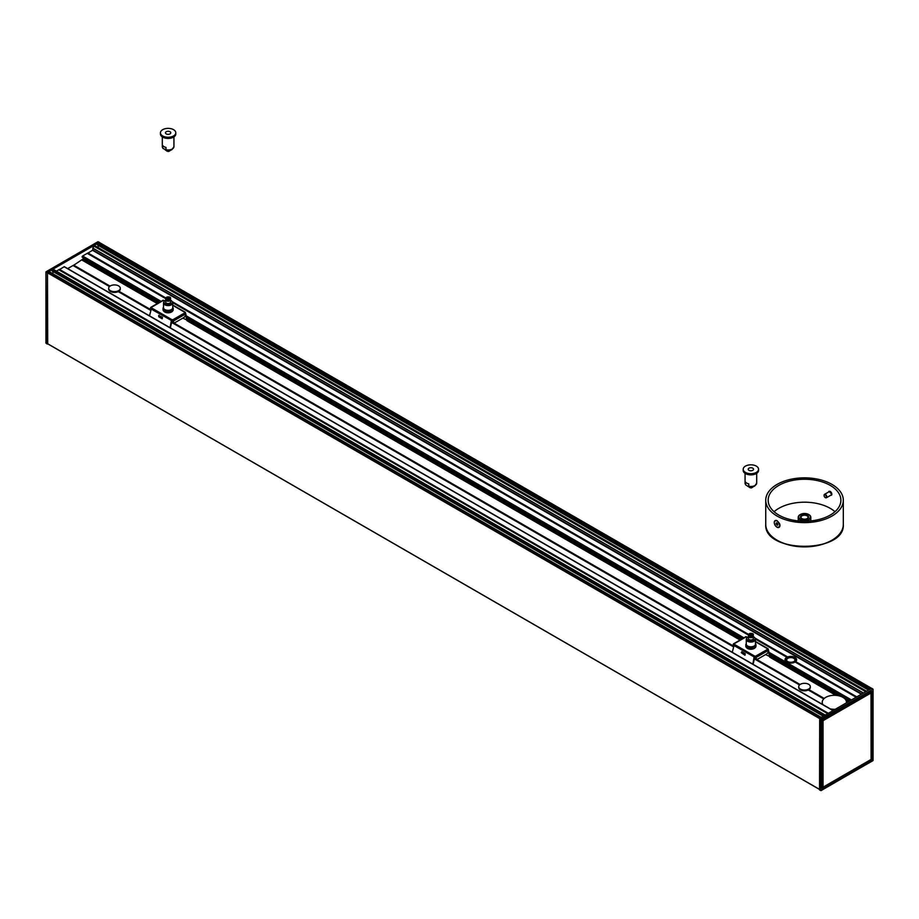 <?xml version="1.0" encoding="UTF-8"?>
<svg xmlns="http://www.w3.org/2000/svg" width="919" height="919" viewBox="0 0 919 919"><rect width="100%" height="100%" fill="white"/><g stroke="black" fill="none" stroke-linecap="round" stroke-linejoin="round"><path stroke-width="1.38" d="M173.944 146.661L172.037 149.487C170.98 150.452 168.705 150.601 165.213 149.946L165.994 149.786L162.973 148.441L162.307 146.661A5.813 3.354 0 0 0 162.709 147.89L162.709 145.512A5.813 3.354 180 0 0 165.994 147.419L165.994 149.786A5.813 3.354 0 0 0 172.232 149.039A5.813 3.354 0 0 0 173.944 146.661L173.944 136.897M168.786 150.406L168.407 151.371A1.459 0.839 180 0 1 166.89 150.992M165.971 150.176A2.183 1.264 0 0 0 168.786 151.153L169.544 150.716M165.592 133.289A2.665 1.539 0 0 0 168.545 134.335A2.665 1.539 0 0 0 170.785 132.807A2.665 1.539 0 0 0 168.12 131.268A2.665 1.539 0 0 0 165.454 132.807A2.665 1.539 0 0 0 165.592 133.289M160.814 134.174A7.685 4.434 0 0 0 169.326 137.195A7.685 4.434 0 0 0 175.805 132.807A7.685 4.434 0 0 0 168.12 128.373A7.685 4.434 0 0 0 160.434 132.807A7.685 4.434 0 0 0 160.814 134.174M160.434 132.807L160.434 134.002A7.685 4.434 0 0 0 160.814 135.369A7.685 4.434 0 0 0 169.326 138.378A7.685 4.434 0 0 0 175.805 134.002L175.805 132.807M769.64 654.029A2.424 1.964 -73.7 0 0 771.133 655.247L770.788 655.994L769.674 655.35M770.225 656.786L769.628 656.924L768.387 651.422M751.443 635.397A1.241 0.712 0 0 0 750.18 634.179A1.241 0.712 0 0 0 750.318 635.397M753.201 635.259A2.424 1.401 180 0 1 753.304 635.661A2.424 1.401 180 0 1 752.247 636.81A2.424 1.401 180 0 1 749.755 636.901A2.424 1.401 180 0 1 748.457 635.661A2.424 1.401 180 0 1 748.548 635.259M749.054 636.58A1.895 1.091 0 0 0 749.318 636.913A1.895 1.091 0 0 0 751.191 637.372A1.895 1.091 0 0 0 752.695 636.58M748.514 635.982A2.424 1.401 0 0 0 748.457 636.293A2.424 1.401 0 0 0 749.755 637.533A2.424 1.401 0 0 0 752.247 637.441A2.424 1.401 0 0 0 753.304 636.293A2.424 1.401 0 0 0 753.235 635.982M753.304 636.293L753.304 638.602A2.424 1.401 180 0 1 752.247 639.762A2.424 1.401 180 0 1 749.755 639.842A2.424 1.401 180 0 1 748.457 638.602L748.457 636.293M753.304 636.683A4.124 2.378 180 0 1 754.729 637.763A4.124 2.378 180 0 1 750.88 640.98A4.124 2.378 180 0 1 747.021 637.763A4.124 2.378 180 0 1 747.963 636.924A4.124 2.378 180 0 1 748.457 636.683M754.913 638.108A4.606 2.654 180 0 1 755.188 638.452A4.606 2.654 180 0 1 755.487 639.394A4.606 2.654 180 0 1 750.88 642.059A4.606 2.654 180 0 1 746.274 639.394A4.606 2.654 180 0 1 746.573 638.452A4.606 2.654 180 0 1 746.848 638.108M755.487 639.394L755.487 644.15A4.606 2.654 180 0 1 750.88 646.804A4.606 2.654 180 0 1 746.274 644.15L746.274 639.394M755.487 643.691A5.089 2.941 180 0 1 755.636 643.897A5.089 2.941 180 0 1 755.969 644.943A5.089 2.941 180 0 1 750.88 647.872A5.089 2.941 180 0 1 745.791 644.943A5.089 2.941 180 0 1 746.113 643.897A5.089 2.941 180 0 1 746.274 643.691M755.969 644.943L755.969 646.126A5.089 2.941 180 0 1 750.88 649.067A5.089 2.941 180 0 1 745.791 646.126L745.791 644.943M746.607 647.734A4.756 2.746 0 0 0 750.88 649.262A4.756 2.746 0 0 0 755.142 647.734M768.456 649.963L768.054 648.711L767.365 648.871L768.514 650.503A2.906 1.677 -60 0 1 766.457 654.064L758.164 658.854A2.906 1.677 -60 0 1 756.705 659.003A2.906 1.677 -60 0 1 756.107 657.671L754.947 656.04L754.085 657.154L752.833 664.173M745.654 637.131L747.664 637.108M732.259 652.295L734.384 644.173L733.236 644.46A2.906 1.677 120 0 0 733.488 645.46M756.544 658.889A2.906 1.677 -60 0 1 756.36 658.808A2.906 1.677 -60 0 1 755.763 657.476L754.947 656.04M734.051 644.368L733.58 644.667A2.906 1.677 120 0 0 733.603 645M754.947 656.442L753.109 664.334M765.573 654.581L769.961 656.648L768.514 650.215M744.976 655.247L741.277 652.639L741.817 651.709L745.252 653.696L744.976 655.247L741.874 653.156L741.794 651.697M771.409 655.327L770.788 655.994M769.961 654.213A2.424 1.964 -73.7 0 0 770.949 655.224M73.244 265.58L84.088 258.239M187.476 320.34L186.879 320.478L185.638 314.964M186.89 317.583A2.424 1.964 -73.7 0 0 188.384 318.801L188.027 319.548L186.925 318.904M168.682 298.951A1.241 0.712 0 0 0 167.419 297.733A1.241 0.712 0 0 0 167.557 298.951M170.452 298.813A2.424 1.401 180 0 1 170.543 299.215A2.424 1.401 180 0 1 169.498 300.364A2.424 1.401 180 0 1 166.994 300.456A2.424 1.401 180 0 1 165.696 299.215A2.424 1.401 180 0 1 165.799 298.813M166.305 300.134A1.895 1.091 0 0 0 166.569 300.467A1.895 1.091 0 0 0 168.441 300.915A1.895 1.091 0 0 0 169.946 300.134M165.765 299.525A2.424 1.401 0 0 0 165.696 299.847A2.424 1.401 0 0 0 166.994 301.087A2.424 1.401 0 0 0 169.498 300.995A2.424 1.401 0 0 0 170.543 299.847A2.424 1.401 0 0 0 170.486 299.525M170.543 299.847L170.543 302.156A2.424 1.401 180 0 1 169.498 303.304A2.424 1.401 180 0 1 166.994 303.396A2.424 1.401 180 0 1 165.696 302.156L165.696 299.847M170.543 300.237A4.124 2.378 180 0 1 171.979 301.317A4.124 2.378 180 0 1 168.12 304.534A4.124 2.378 180 0 1 164.271 301.317A4.124 2.378 180 0 1 165.213 300.479A4.124 2.378 180 0 1 165.696 300.237M172.152 301.662A4.606 2.654 180 0 1 172.427 302.006A4.606 2.654 180 0 1 172.726 302.948A4.606 2.654 180 0 1 168.12 305.602A4.606 2.654 180 0 1 163.513 302.948A4.606 2.654 180 0 1 163.812 302.006A4.606 2.654 180 0 1 164.087 301.662M172.726 302.948L172.726 307.693A4.606 2.654 180 0 1 168.12 310.358A4.606 2.654 180 0 1 163.513 307.693L163.513 302.948M172.887 307.451L172.726 307.21A5.089 2.941 180 0 1 172.887 307.451A5.089 2.941 180 0 1 173.209 308.485A5.089 2.941 180 0 1 168.12 311.426A5.089 2.941 180 0 1 163.031 308.485A5.089 2.941 180 0 1 163.364 307.451A5.089 2.941 180 0 1 163.513 307.233L163.364 307.451M173.209 308.485L173.209 309.68A5.089 2.941 180 0 1 168.12 312.621A5.089 2.941 180 0 1 163.031 309.68L163.031 308.485M163.858 311.277A4.756 2.746 0 0 0 168.12 312.816A4.756 2.746 0 0 0 172.393 311.277M185.707 313.505L185.293 312.265L184.616 312.426L185.764 314.057A2.906 1.677 -60 0 1 183.708 317.618L175.403 322.408A2.906 1.677 -60 0 1 173.955 322.546A2.906 1.677 -60 0 1 173.346 321.225L172.198 319.594L171.336 320.708L170.072 327.727M162.893 300.674L164.915 300.662M149.51 315.849L151.635 307.716L150.486 308.014A2.906 1.677 120 0 0 150.739 309.014M173.794 322.431A2.906 1.677 -60 0 1 173.611 322.351A2.906 1.677 -60 0 1 173.013 321.018L172.198 319.594M151.302 307.922L150.819 308.21A2.906 1.677 120 0 0 150.842 308.554M172.198 319.984L170.36 327.888M182.812 318.135L187.212 320.191L185.753 313.758M162.215 318.79L158.792 316.814L158.654 315.493L162.502 317.239L162.215 318.79L159.125 316.71L159.033 315.251M188.659 318.882L188.027 319.548M187.2 317.767A2.424 1.964 -73.7 0 0 188.2 318.778M830.294 708.894A12.119 6.996 0 0 0 835.291 709.273M846.433 702.851A12.119 6.996 0 0 0 846.468 702.3A12.119 6.996 0 0 0 834.349 695.304A12.119 6.996 0 0 0 822.229 702.3A12.119 6.996 0 0 0 822.919 704.643M120.251 288.669A5.813 3.354 180 0 1 120.297 289.06A5.813 3.354 180 0 1 118.907 291.243A5.813 3.354 0 0 1 118.241 291.622A5.813 3.354 180 0 1 112.038 292.116A5.813 3.354 180 0 1 108.66 289.06A5.813 3.354 180 0 1 108.695 288.669M810.305 687.067A5.813 3.354 180 0 1 810.34 687.458A5.813 3.354 180 0 1 808.95 689.629A5.813 3.354 0 0 1 808.295 690.02A5.813 3.354 180 0 1 802.08 690.502A5.813 3.354 180 0 1 798.703 687.458A5.813 3.354 180 0 1 798.749 687.067M67.661 268.589L73.106 265.499L109.522 286.521L73.106 265.499M823.769 698.888L808.352 689.985M787.055 657.613A5.571 3.216 0 0 0 786.871 657.717A5.571 3.216 0 0 0 785.24 659.991A5.571 3.216 0 0 0 786.216 661.806M795.165 662.002A5.571 3.216 0 0 0 796.382 659.991A5.571 3.216 0 0 0 794.751 657.717A5.571 3.216 0 0 0 794.579 657.613M794.085 657.338A5.089 2.941 180 0 1 794.407 657.51A5.089 2.941 180 0 1 794.407 661.669A5.089 2.941 180 0 1 787.215 661.669A5.089 2.941 180 0 1 787.215 657.51A5.089 2.941 180 0 1 794.085 657.338M787.732 661.577A4.124 2.378 180 0 1 786.687 659.991A4.124 2.378 180 0 1 789.065 657.832A4.124 2.378 180 0 1 793.453 658.165A4.124 2.378 180 0 1 794.935 659.991A4.124 2.378 180 0 1 793.89 661.577M793.763 657.556A4.606 2.654 0 0 0 787.411 657.797A4.606 2.654 0 0 0 787.56 661.473A4.606 2.654 0 0 0 794.073 661.473A4.606 2.654 0 0 0 793.763 657.556M808.64 684.287A5.813 3.354 0 0 0 802.298 683.564A5.813 3.354 0 0 0 798.703 686.665A5.813 3.354 0 0 0 804.527 690.031A5.813 3.354 0 0 0 810.34 686.665A5.813 3.354 0 0 0 808.64 684.287M118.585 285.901A5.813 3.354 0 0 0 112.244 285.166A5.813 3.354 0 0 0 108.66 288.267A5.813 3.354 0 0 0 114.473 291.633A5.813 3.354 0 0 0 120.297 288.267A5.813 3.354 0 0 0 118.585 285.901M97.931 241.8L872.993 689.273L820.793 719.255L819.679 718.29L870.327 689.055L98 243.156L93.979 245.488L94.657 245.878M819.679 718.29L819.541 789.858L820.793 790.547M822.137 720.427L871.982 691.662L822.241 720.094M871.982 691.662L871.717 759.737L871.626 691.616M871.982 759.737L871.017 759.565M871.281 691.823L871.281 759.485L871.005 691.973M822.137 787.709L871.086 759.427L871.028 692.995L870.373 692.34M870.557 692.237L871.005 692.754L822.459 720.22L822.321 786.997L822.321 720.45L870.902 692.754M821.069 790.535L873.05 760.472L872.993 689.273L821.069 719.255L820.793 790.535L872.958 760.645L872.993 689.273M871.511 688.365L870.327 689.055M871.706 691.502L822.103 720.335M822.08 788.548L822.08 720.473L822.126 788.479M822.137 786.974L822.758 787.227M98.046 247.51A3.171 1.827 120 0 0 97.586 245.017A1.356 0.781 -60 0 1 97.322 244.408L99.39 242.593M87.466 253.403L92.497 250.29L93.853 245.557L52.831 269.244L825.273 715.062L53.072 269.21M56.404 271.139L58.885 269.749L827.732 713.638L58.885 269.749M59.023 269.83L64.33 266.671L833.119 710.525L64.33 266.671M82.388 257.251L82.595 256.01L87.328 253.322L165.696 298.572L87.328 253.322M52.785 273.678A3.171 1.827 120 0 0 52.303 271.116A1.356 0.781 -60 0 1 52.027 270.496L52.705 269.313L48.673 271.633L49.362 272.035M47.283 343.534L819.541 789.387L47.328 343.614L47.489 272.323L47.708 343.844M47.225 272.633L45.95 271.852L46.134 343.292M46.007 343.063L47.225 343.97M819.817 718.21L47.489 272.323L48.673 271.633L821 717.532M825.021 715.2L52.705 269.313L825.147 715.131M866.169 691.444L93.979 245.488L866.295 691.375M47.351 272.403L46.145 271.702L98.207 241.789M856.186 697.211L795.107 662.013A5.813 3.354 180 0 1 788.709 662.886A5.813 3.354 180 0 1 784.998 659.75A5.813 3.354 180 0 1 786.882 657.269L787.629 656.936A5.813 3.354 180 0 1 794.924 657.372A5.813 3.354 180 0 1 796.635 659.75A5.813 3.354 180 0 1 795.682 661.588L795.326 662.082M790.708 666.195A5.813 3.354 180 0 1 784.998 662.898M786.986 657.269L755.441 639.05L786.986 657.269M748.457 635.018L172.692 302.604L748.457 635.018M799.564 684.908L754.131 658.682M733.27 646.643L171.371 322.236M150.521 310.185L118.31 291.587M850.305 700.611L769.329 653.857M742.724 638.487L186.58 317.411M159.975 302.041L82.124 257.102M774.832 520.97L777.095 520.694L779.576 523.704L779.944 525.507A3.883 2.24 60 0 1 779.576 526.886A3.883 2.24 60 0 1 779.14 527.276A3.883 2.24 60 0 1 779.036 527.334M779.576 523.704A3.883 2.24 60 0 1 779.944 525.507L779.944 525.507M776.992 522.9L777.853 525.105L776.141 524.117L776.141 522.98L776.992 522.9M777.371 523.37L777.853 524.002M776.141 524.117L777.371 523.405M777.003 525.186L777.853 524.692M779.737 525.622A3.883 2.24 60 0 1 778.933 527.403A3.883 2.24 60 0 1 775.062 525.163A3.883 2.24 60 0 1 775.062 520.682A3.883 2.24 60 0 1 778.048 521.716A3.883 2.24 60 0 1 779.737 525.622M775.165 520.625A3.883 2.24 60 0 1 775.268 520.568A3.883 2.24 60 0 1 777.152 520.728M831.638 495.157A2.378 1.367 60 0 1 831.063 495.065M825.182 494.904A1.597 0.919 60 0 1 826.33 496.869A1.597 0.919 60 0 1 825.193 497.524A1.597 0.919 60 0 1 824.067 495.559A1.597 0.919 60 0 1 825.182 494.904M825.308 497.581A1.941 1.114 -120 0 0 825.434 497.661A1.941 1.114 -120 0 0 826.399 497.753A1.941 1.114 -120 0 0 826.698 496.191A1.941 1.114 -120 0 0 825.423 494.491A1.941 1.114 -120 0 0 824.469 494.399A1.941 1.114 -120 0 0 824.067 495.284A1.941 1.114 -120 0 0 824.067 495.433M834.969 511.711A36.358 20.988 0 0 0 778.818 508.345A36.358 20.988 0 0 0 774.085 511.711M777.095 484.405A38.782 22.389 180 0 1 819.369 479.546A38.782 22.389 180 0 1 843.309 500.235A38.782 22.389 180 0 1 804.527 522.624A38.782 22.389 180 0 1 765.745 500.235A38.782 22.389 180 0 1 777.095 484.405M779.576 526.886L777.049 527.242M828.524 492.056L829.018 491.263L831.856 494.307L830.512 495.387M778.818 485.393A36.358 20.988 180 0 1 818.438 480.844A36.358 20.988 180 0 1 840.885 500.235A36.358 20.988 180 0 1 804.527 521.222A36.358 20.988 180 0 1 768.169 500.235A36.358 20.988 180 0 1 778.818 485.393M801.862 518.603A3.538 2.045 180 0 1 800.989 517.248A3.538 2.045 180 0 1 802.023 515.812A3.538 2.045 180 0 1 805.883 515.364A3.538 2.045 180 0 1 808.065 517.248A3.538 2.045 180 0 1 807.192 518.603M801.678 515.214A4.021 2.32 0 0 0 801.678 518.5A4.021 2.32 0 0 0 807.364 518.5A4.021 2.32 0 0 0 807.364 515.214A4.021 2.32 0 0 0 801.678 515.214M800.242 514.583A6.307 3.642 0 0 0 800.07 514.674L800.415 514.479A5.813 3.354 180 0 1 808.64 514.479A5.813 3.354 180 0 1 808.64 519.235A5.813 3.354 180 0 1 800.415 519.235A5.813 3.354 180 0 1 800.415 514.479L800.07 514.674A6.307 3.642 0 0 0 798.22 517.248A6.307 3.642 0 0 0 804.527 520.889A6.307 3.642 0 0 0 810.822 517.248A6.307 3.642 0 0 0 808.984 514.674A6.307 3.642 0 0 0 808.8 514.583M756.693 483.118L754.786 485.933C753.729 486.898 751.455 487.047 747.974 486.392L745.723 484.899L745.056 483.118A5.813 3.354 0 0 0 745.458 484.336L745.458 481.97A5.813 3.354 180 0 0 748.755 483.865L748.755 486.243A5.813 3.354 0 0 0 754.993 485.485A5.813 3.354 0 0 0 756.693 483.118L756.693 473.342M751.535 486.863L751.168 487.817A1.459 0.839 180 0 1 749.64 487.438M748.732 486.622A2.183 1.264 0 0 0 751.535 487.598L752.305 487.162M748.342 469.735A2.665 1.539 0 0 0 751.294 470.781A2.665 1.539 0 0 0 753.546 469.264A2.665 1.539 0 0 0 750.88 467.725A2.665 1.539 0 0 0 748.215 469.264A2.665 1.539 0 0 0 748.342 469.735M743.563 470.62A7.685 4.434 0 0 0 752.075 473.641A7.685 4.434 0 0 0 758.566 469.264A7.685 4.434 0 0 0 750.88 464.819A7.685 4.434 0 0 0 743.195 469.264A7.685 4.434 0 0 0 743.563 470.62M743.195 469.264L743.195 470.448A7.685 4.434 0 0 0 743.563 471.815A7.685 4.434 0 0 0 752.075 474.824A7.685 4.434 0 0 0 758.566 470.448L758.566 469.264M749.904 633.662A1.7 0.988 180 0 1 752.581 634.397A1.7 0.988 180 0 1 750.145 635.362A1.7 0.988 180 0 1 749.904 633.662M749.778 633.547A1.941 1.114 0 0 0 750.042 635.489A1.941 1.114 0 0 0 752.81 634.386A1.941 1.114 0 0 0 749.778 633.547M752.397 633.777A2.424 1.401 180 0 1 753.304 634.868A2.424 1.401 180 0 1 752.247 636.017A2.424 1.401 180 0 1 749.755 636.109A2.424 1.401 180 0 1 748.457 634.868A2.424 1.401 180 0 1 749.353 633.777M755.418 656.315L767.836 649.147M767.572 648.757L755.487 641.784M733.925 643.897L746.331 636.729M754.752 656.155L734.189 644.288M756.107 657.499L768.514 650.33M754.419 657.051L733.523 645.287M848.053 701.909L846.192 700.841M836.887 695.465L770.214 656.97M847.651 702.139L846.365 701.404M835.911 695.361L769.812 657.2M740.059 640.026L187.062 320.754M157.31 303.58L82.193 260.203M157.712 303.339L82.388 259.859M740.461 639.796L187.453 320.513M740.519 639.762L187.453 320.455M848.111 701.875L846.169 700.749M837.025 695.476L770.214 656.901M167.155 297.216A1.7 0.988 180 0 1 169.82 297.94A1.7 0.988 180 0 1 167.396 298.916A1.7 0.988 180 0 1 167.155 297.216M167.028 297.101A1.941 1.114 0 0 0 167.292 299.031A1.941 1.114 0 0 0 170.061 297.94A1.941 1.114 0 0 0 167.028 297.101M169.647 297.331A2.424 1.401 180 0 1 170.543 298.422A2.424 1.401 180 0 1 169.498 299.571A2.424 1.401 180 0 1 166.994 299.663A2.424 1.401 180 0 1 165.696 298.422A2.424 1.401 180 0 1 166.603 297.331M172.669 319.858L185.075 312.69M184.811 312.311L172.726 305.338M151.164 307.451L163.582 300.283M172.002 319.709L151.428 307.831M173.346 321.053L185.764 313.884M171.669 320.605L150.762 308.83M157.769 303.316L82.388 259.79M808.823 689.721L824.125 698.543M823.906 698.739L808.559 689.882M824.228 698.451L808.95 689.629M110.027 286.108L73.669 265.12M800.07 684.506L754.246 658.05M733.385 646.011L171.485 321.593M150.636 309.554L118.907 291.243M823.734 698.934L808.295 690.02M799.519 684.954L754.12 658.739M733.259 646.7L171.371 322.293M150.509 310.254L118.241 291.622M109.476 286.556L73.015 265.511M109.671 286.383L73.44 265.465M73.577 265.223L109.901 286.2M118.781 291.323L150.613 309.703M171.462 321.742L733.362 646.149M754.212 658.188L799.944 684.598M799.714 684.781L754.166 658.475M733.316 646.436L171.416 322.029M150.555 309.99L118.505 291.484M822.137 788.41L871.58 759.979L822.137 788.008M871.028 692.995L823.033 720.703L823.033 787.215M872.855 689.043L871.649 688.285M822.356 788.697L871.706 760.208M47.283 272.679L820.793 719.255L820.793 790.535L819.541 789.858M87.236 253.334L165.696 298.629M172.703 302.684L748.457 635.086M755.452 639.13L786.882 657.269M851.476 699.933L768.985 652.306M743.896 637.809L186.235 315.849M161.135 301.363L82.595 256.01M795.107 662.013L856.129 697.245M787.353 657.257L755.361 638.774M748.457 634.799L172.6 302.328M165.707 298.342L87.661 253.288M87.799 253.058L165.753 298.066M172.335 301.857L748.514 634.512M755.085 638.303L787.514 657.028M787.629 656.936L754.924 638.05M748.56 634.386L172.163 301.604M165.811 297.928L87.902 252.955M832.982 710.605L64.089 266.694M828.341 713.293L59.448 269.382M851.143 700.129L769.088 652.754M743.551 638.016L186.339 316.308M160.802 301.558L82.342 256.275M827.674 713.672L58.782 269.761M827.927 713.535L59.207 269.715M59.344 269.485L828.203 713.374M856.382 697.107L795.486 661.956M795.601 661.703L856.646 696.947M856.784 696.866L795.682 661.588M861.39 694.213L92.497 250.29M833.119 710.525L64.548 266.797M850.695 700.381L769.214 653.34M743.115 638.268L186.465 316.894M160.354 301.823L82.124 256.654M823.654 715.993L52.027 270.496M823.252 716.223L52.303 271.116M868.903 689.87L97.322 244.408M868.949 689.847L97.322 244.339M848.317 701.76L846.031 700.439M837.577 695.557L769.938 656.499M740.725 639.647L187.177 320.053M157.976 303.19L82.446 259.595M848.903 701.427L845.354 699.382M839.415 695.947L769.754 655.729M741.311 639.302L187.005 319.284M158.562 302.856L82.744 259.089M849.099 701.3L844.929 698.899M840.253 696.188L769.697 655.454M741.518 639.187L186.948 319.008M158.757 302.742L82.882 258.928M861.804 693.971L92.704 249.934M863.332 693.087L92.704 248.164M863.469 693.006L92.739 248.038M865.698 691.72L93.554 245.924M97.586 245.017L868.501 690.1M830.316 491.412A1.999 1.149 -120 0 0 829.306 491.596M831.247 494.962A1.999 1.149 -120 0 0 831.856 494.422M824.469 494.399L829.443 491.516A1.941 1.114 60 0 1 830.408 491.608A1.941 1.114 60 0 1 831.684 493.319A1.941 1.114 60 0 1 831.385 494.881L826.399 497.753M777.267 540.315A38.299 22.113 0 0 0 831.775 540.315M765.745 524.381C763.528 553.583 845.514 553.583 843.309 524.381A38.782 22.389 180 0 1 804.527 546.771A38.782 22.389 180 0 1 765.745 524.381L765.745 500.235M162.307 146.661L162.307 136.897M168.671 151.463L170.015 150.693M168.637 151.474L165.937 149.958M170.302 149.958L170.153 150.555M749.663 634.903L752.087 634.903M748.457 635.661L749.594 633.501C752.477 633.225 753.706 633.673 753.304 634.868L753.304 635.661M747.021 637.763L746.573 638.452M754.729 637.763L755.188 638.452M755.487 641.451L768.054 648.711M733.431 643.851L745.849 636.683M166.913 298.457L169.337 298.457M165.696 299.215L166.844 297.044C169.728 296.768 170.957 297.228 170.543 298.422L170.543 299.215M164.271 301.317L163.812 302.006M171.979 301.317L172.427 302.006M172.726 305.005L185.293 312.265M150.682 307.406L163.1 300.237M822.229 704.241L822.229 702.3M785.24 659.991L785.24 660.715M785.24 663.036L785.24 663.794M796.382 659.991L796.382 660.715M810.34 687.458L810.34 686.665M798.703 687.458L798.703 686.665M120.297 289.06L120.297 288.267M108.66 289.06L108.66 288.267M871.086 759.427L871.005 692.754M819.576 789.949L821.023 790.627L873.05 760.472L873.05 689.193L871.74 688.285M822.31 720.082L822.137 788.491M99.424 242.386L97.977 241.708L45.95 271.852L45.95 343.132L47.26 344.051M871.591 688.32L99.332 242.455M821.276 717.371L49.166 271.587M819.541 789.444L47.328 343.614M94.462 245.442L866.571 691.214M843.309 524.381L843.309 500.235M810.822 520.901L810.822 517.248M798.22 520.901L798.22 517.248M745.056 483.118L745.056 473.342M751.432 487.909L752.764 487.139M751.386 487.932L748.698 486.404M753.063 486.404L752.902 487.001"/></g></svg>
